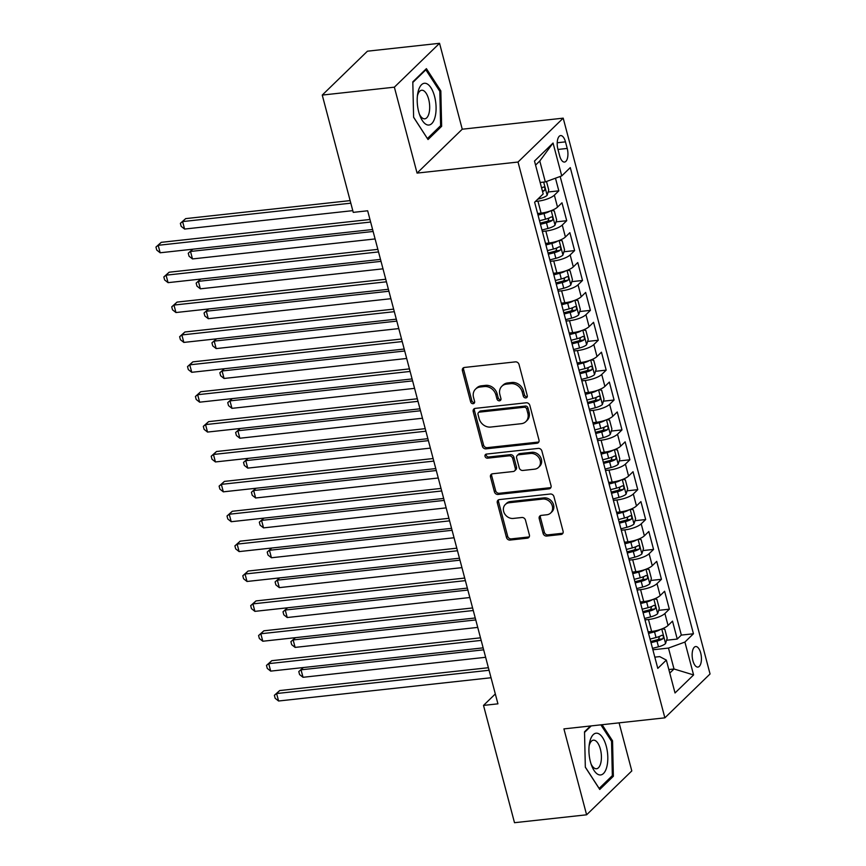 <?xml version="1.0" encoding="UTF-8"?>
<svg xmlns="http://www.w3.org/2000/svg" width="866" height="866" viewBox="0 0 866 866"><rect width="100%" height="100%" fill="white"/><g stroke="black" fill="none" stroke-linecap="round" stroke-linejoin="round"><path stroke-width="1.3" d="M525.824 397.927A2.219 1.884 -134.2 0 0 527.264 395.665L519.026 364.499A3.172 2.695 -134.2 0 0 515.422 361.869L464.457 367.455A3.172 2.695 -134.2 0 0 462.401 370.691L470.639 401.856A2.219 1.884 -134.2 0 0 474.6 401.423L473.529 397.397A10.143 8.628 -134.2 0 1 475.521 389.126A10.143 8.628 -134.2 0 1 480.11 387.015L484.365 386.55A10.143 8.628 -134.2 0 1 495.904 394.939L496.965 398.977A2.219 1.884 -134.2 0 0 500.927 398.544L499.866 394.506A10.143 8.628 -134.2 0 1 501.858 386.236A10.143 8.628 -134.2 0 1 506.448 384.136L510.691 383.67A10.143 8.628 -134.2 0 1 522.23 392.06L523.302 396.098A2.219 1.884 -134.2 0 0 525.824 397.927M501.858 386.236L503.081 385.056A10.143 8.628 -134.2 0 1 507.671 382.945L511.914 382.48A10.143 8.628 -134.2 0 1 523.454 390.88L524.515 394.907A2.219 1.884 -134.2 0 0 527.275 396.704M463.743 367.639A3.172 2.695 -134.2 0 0 463.624 369.511L471.851 400.677A2.219 1.884 -134.2 0 0 474.611 402.474M475.521 389.126L476.744 387.936A10.143 8.628 -134.2 0 1 481.334 385.825L485.577 385.359A10.143 8.628 -134.2 0 1 497.116 393.759L498.188 397.786A2.219 1.884 -134.2 0 0 500.938 399.583M700.691 653.018A10.338 4.546 83.8 0 0 695.658 646.545A10.338 4.546 83.8 0 0 692.876 660.606A10.338 4.546 83.8 0 0 697.909 667.091A10.338 4.546 83.8 0 0 700.691 653.018M543.123 533.424A3.172 2.695 -134.2 0 0 546.727 536.054L561.027 534.484A3.172 2.695 -134.2 0 0 563.084 531.248L553.937 496.629A3.172 2.695 -134.2 0 0 550.332 494.01L499.368 499.585A3.172 2.695 -134.2 0 0 497.311 502.832L506.458 537.44A3.172 2.695 -134.2 0 0 510.063 540.07L527.329 538.176A3.172 2.695 -134.2 0 0 529.386 534.928L525.478 520.12A3.172 2.695 -134.2 0 0 521.873 517.5L513.311 518.431A8.487 7.209 -134.2 0 1 504.575 513.646A8.487 7.209 -134.2 0 1 505.322 504.499A8.487 7.209 -134.2 0 1 509.165 502.745L542.711 499.065A8.487 7.209 -134.2 0 1 551.436 503.86A8.487 7.209 -134.2 0 1 550.689 512.997A8.487 7.209 -134.2 0 1 546.857 514.761L541.261 515.378A3.172 2.695 -134.2 0 0 539.204 518.615L543.123 533.424L544.346 532.244A3.172 2.695 -134.2 0 0 547.951 534.863L562.25 533.304A3.172 2.695 -134.2 0 0 562.954 533.12M563.918 728.891L586.607 814.809L514.501 822.7L483.509 705.411L497.928 703.831L367.66 210.784L353.241 212.365L322.249 95.076L394.366 87.174L417.066 173.092L518.02 162.039L664.872 717.838L563.918 728.891M536.931 443.262A3.172 2.695 -134.2 0 0 538.988 440.025L529.84 405.407A3.172 2.695 -134.2 0 0 526.236 402.787L475.272 408.373A3.172 2.695 -134.2 0 0 473.215 411.61L482.351 446.228A3.172 2.695 -134.2 0 0 485.956 448.848L536.931 443.262L538.143 442.082A3.172 2.695 -134.2 0 0 538.858 441.898M541.889 451.024L551.036 485.631A3.172 2.695 -134.2 0 1 548.979 488.879L498.015 494.454A3.172 2.695 -134.2 0 1 494.41 491.834L490.492 477.025A3.172 2.695 -134.2 0 1 492.548 473.778L513.213 471.515A3.172 2.695 -134.2 0 0 515.27 468.268L512.683 458.45A3.172 2.695 -134.2 0 0 509.067 455.819L487.558 458.179A2.219 1.884 -134.2 0 1 486.465 454.076L538.284 448.404A3.172 2.695 -134.2 0 1 541.889 451.024M666.56 640.234L677.244 639.065L672.514 621.138L668.054 625.458L664.893 613.507A12.925 3.756 165.2 0 1 648.472 619.515L644.975 619.894M658.669 610.346L669.353 609.177L664.612 591.251L660.152 595.581L657.002 583.63A12.925 3.756 165.2 0 1 640.569 589.638L637.084 590.017M650.777 580.469L661.451 579.3L656.72 561.374L652.26 565.704L649.099 553.742A12.925 3.756 165.2 0 1 632.678 559.75L629.192 560.14M642.875 550.592L653.559 549.412L648.818 531.486L644.369 535.816L641.208 523.865A12.925 3.756 165.2 0 1 624.787 529.873L621.29 530.252M634.984 520.704L645.668 519.535L640.927 501.609L636.467 505.939L633.317 493.977A12.925 3.756 165.2 0 1 616.884 499.985L613.399 500.375M627.081 490.827L637.766 489.658L633.035 471.721L628.575 476.051L625.414 464.1A12.925 3.756 165.2 0 1 608.993 470.108L605.507 470.487M619.19 460.939L629.874 459.77L625.133 441.844L620.684 446.174L617.523 434.223A12.925 3.756 165.2 0 1 601.101 440.22L597.605 440.61M611.299 431.062L621.983 429.893L617.242 411.956L612.782 416.286L609.632 404.335A12.925 3.756 165.2 0 1 593.199 410.343L589.714 410.722M603.396 401.175L614.081 400.005L609.35 382.079L604.89 386.409L601.729 374.458A12.925 3.756 165.2 0 1 585.308 380.455L581.822 380.845M595.505 371.298L606.189 370.128L601.448 352.191L596.999 356.521L593.838 344.571A12.925 3.756 165.2 0 1 577.416 350.578L573.92 350.957M587.613 341.41L598.298 340.241L593.556 322.314L589.097 326.644L585.946 314.694A12.925 3.756 165.2 0 1 569.514 320.701L566.028 321.08M579.711 311.533L590.395 310.364L585.665 292.437L581.205 296.757L578.044 284.806A12.925 3.756 165.2 0 1 561.623 290.814L558.137 291.192M571.82 281.645L582.504 280.476L577.763 262.55L573.314 266.88L570.153 254.929A12.925 3.756 165.2 0 1 553.731 260.937L550.235 261.315M563.928 251.768L574.613 250.599L569.871 232.673L565.411 236.992L562.261 225.041A12.925 3.756 165.2 0 1 545.829 231.049L542.343 231.428M556.026 221.88L566.71 220.711L561.98 202.785L557.52 207.115A12.925 3.756 165.2 0 1 541.098 213.123L537.602 213.501M668.054 625.458A12.925 3.756 -14.8 0 1 651.633 631.466L648.136 631.855M660.152 595.581A12.925 3.756 -14.8 0 1 643.73 601.589L640.245 601.967M652.26 565.704A12.925 3.756 -14.8 0 1 635.839 571.701L632.342 572.09M644.369 535.816A12.925 3.756 -14.8 0 1 627.947 541.824L624.451 542.203M636.467 505.939A12.925 3.756 -14.8 0 1 620.045 511.947L616.56 512.326M628.575 476.051A12.925 3.756 -14.8 0 1 612.154 482.059L608.657 482.438M620.684 446.174A12.925 3.756 -14.8 0 1 604.262 452.182L600.766 452.561M612.782 416.286A12.925 3.756 -14.8 0 1 596.36 422.294L592.874 422.673M604.89 386.409A12.925 3.756 -14.8 0 1 588.469 392.417L584.972 392.796M596.999 356.521A12.925 3.756 -14.8 0 1 580.566 362.529L577.081 362.919M589.097 326.644A12.925 3.756 -14.8 0 1 572.675 332.652L569.189 333.031M581.205 296.757A12.925 3.756 -14.8 0 1 564.784 302.764L561.287 303.154M573.314 266.88A12.925 3.756 -14.8 0 1 556.881 272.887L553.396 273.266M565.411 236.992A12.925 3.756 -14.8 0 1 548.99 243L545.504 243.389M557.91 149.212L559.642 155.783A10.013 4.406 83.8 0 0 564.524 162.061A10.013 4.406 83.8 0 0 567.219 148.432L565.476 141.862A10.013 4.406 83.8 0 0 560.605 135.583A10.013 4.406 83.8 0 0 557.91 149.212M518.02 162.039L563.203 118.155L710.055 673.965L664.872 717.838M677.244 639.065L681.336 635.092L693.45 633.76L570.283 167.603L561.742 175.906L545.32 181.914L540.146 182.477M693.45 633.76L684.909 642.063L693.59 674.939L675.025 692.962L666.344 660.087L657.792 668.39L534.625 202.233L543.177 193.93L534.495 161.065L553.049 143.042L561.742 175.906M548.135 192.003L558.819 190.834L554.359 195.164A12.925 3.756 165.2 0 1 537.938 201.172L535.448 201.442M566.71 220.711L562.261 225.041M574.613 250.599L570.153 254.929M582.504 280.476L578.044 284.806M590.395 310.364L585.946 314.694M598.298 340.241L593.838 344.571M606.189 370.128L601.729 374.458M614.081 400.005L609.632 404.335M621.983 429.893L617.523 434.223M629.874 459.77L625.414 464.1M637.766 489.658L633.317 493.977M645.668 519.535L641.208 523.865M653.559 549.412L649.099 553.742M661.451 579.3L657.002 583.63M669.353 609.177L664.893 613.507M681.336 635.092L560.172 176.48M558.819 190.834L555.474 178.201M668.844 669.559L674.008 668.985L668.476 648.071L652.877 649.781M545.32 181.914L539.789 161L535.556 165.103M417.066 173.092L462.249 129.207L439.549 43.3L394.366 87.174M439.549 43.3L367.433 51.191L322.249 95.076M586.607 814.809L631.801 770.924L619.093 722.85M462.249 129.207L563.203 118.155M495.32 693.947L483.509 705.411M669.775 673.098L674.008 668.985L693.59 674.939M654.815 657.142L659.686 656.612L666.344 660.087M668.476 648.071L684.909 642.063M539.789 161L553.049 143.042M413.612 117.3L428.031 139.534L441.638 126.317L440.826 90.876L426.408 68.641L412.801 81.859L413.612 117.3M590.493 725.979L584.518 731.792L585.329 767.233L599.759 789.467L613.366 776.25L612.543 740.809L602.108 724.712M439.603 91.006L440.826 90.876M439.755 126.523L441.638 126.317M611.483 776.456L613.366 776.25M611.331 740.939L612.543 740.809M474.557 408.546A3.172 2.695 -134.2 0 0 474.427 410.43L483.574 445.037A3.172 2.695 -134.2 0 0 487.179 447.657L538.143 442.082M526.723 409.077A2.219 1.884 -134.2 0 0 524.201 407.236L479.461 412.129A2.219 1.884 -134.2 0 0 478.032 414.403L479.147 418.657A10.143 8.628 -134.2 0 0 490.686 427.057L521.267 423.701A10.143 8.628 -134.2 0 0 525.857 421.601A10.143 8.628 -134.2 0 0 527.849 413.331L526.723 409.077L527.946 407.886A2.219 1.884 -134.2 0 0 525.424 406.046L524.201 407.236M478.465 412.595L479.688 411.404A2.219 1.884 -134.2 0 1 480.684 410.949L525.424 406.046M525.857 421.601L527.08 420.411A10.143 8.628 -134.2 0 0 529.072 412.14L527.849 413.331M527.946 407.886L529.072 412.14M491.834 473.962A3.172 2.695 -134.2 0 0 491.715 475.835L495.623 490.643A3.172 2.695 -134.2 0 0 499.238 493.274L550.202 487.688A3.172 2.695 -134.2 0 0 550.906 487.504M514.653 470.855L515.876 469.675A3.172 2.695 -134.2 0 0 516.493 467.088L513.895 457.259A3.172 2.695 -134.2 0 0 510.291 454.639L488.77 456.988L487.558 458.179M486.237 454.109A2.219 1.884 -134.2 0 0 488.77 456.988M534.668 469.166A8.487 7.209 -134.2 0 0 538.5 467.402A8.487 7.209 -134.2 0 0 539.247 458.266A8.487 7.209 -134.2 0 0 530.522 453.47L518.702 454.769A3.172 2.695 -134.2 0 0 516.645 458.017L519.243 467.835A3.172 2.695 -134.2 0 0 522.847 470.465L534.668 469.166M538.5 467.402L539.724 466.222A8.487 7.209 -134.2 0 0 540.471 457.075A8.487 7.209 -134.2 0 0 531.746 452.29L530.522 453.47M517.262 455.429L518.485 454.239A3.172 2.695 -134.2 0 1 519.925 453.578L531.746 452.29M540.557 515.551A3.172 2.695 -134.2 0 0 540.427 517.435L544.346 532.244M550.689 512.997L551.913 511.817A8.487 7.209 -134.2 0 0 552.66 502.67A8.487 7.209 -134.2 0 0 543.935 497.885L542.711 499.065M505.322 504.499L506.545 503.319A8.487 7.209 -134.2 0 1 510.377 501.555L543.935 497.885M498.654 499.769A3.172 2.695 -134.2 0 0 498.535 501.641L507.682 536.26A3.172 2.695 -134.2 0 0 511.286 538.879L528.552 536.985A3.172 2.695 -134.2 0 0 529.267 536.812M546.5 181.481L548.752 190.011L547.096 195.37A8.563 2.49 165.2 0 1 540.059 198.574L537.786 199.169M350.135 200.609L185.66 218.622L182.607 221.588L184.588 229.057L352.787 210.644M542.538 191.527A8.563 2.49 -14.8 0 0 544.324 190.617C545.428 188.463 545.104 187.262 543.383 187.034A8.563 2.49 165.2 0 1 541.596 187.944M350.806 203.174L182.607 221.588L180.366 223.352L185.66 218.622M184.588 229.057L181.156 226.34L180.366 223.352M369.966 219.488L161.238 242.339L158.186 245.305L370.637 222.042M160.156 252.775L156.735 250.058L155.945 247.07L158.186 245.305L160.156 252.775L372.607 229.512M155.945 247.07L161.238 242.339M434.58 96.44A21 9.223 83.8 0 0 425.423 83.298A21 9.223 83.8 0 0 417.661 93.918A21 9.223 83.8 0 0 418.7 111.855A21 9.223 83.8 0 0 420.086 116.087A21 9.223 83.8 0 0 432.654 122.561A21 9.223 83.8 0 0 434.58 96.44M419.393 114.16A14.376 6.322 83.8 0 0 424.795 118.815A14.376 6.322 83.8 0 0 428.659 99.244A14.376 6.322 83.8 0 0 421.666 90.237A14.376 6.322 83.8 0 0 417.39 95.942M427.371 138.495L413.612 117.181M412.811 82.476L425.856 69.81L439.831 91.341L440.621 125.689L427.436 138.495M425.119 69.886L425.856 69.81M597.886 733.405A21 9.223 83.8 0 0 589.378 743.851A21 9.223 83.8 0 0 591.803 766.02A21 9.223 83.8 0 0 598.839 774.756A21 9.223 83.8 0 0 607.802 757.122A21 9.223 83.8 0 0 597.886 733.405M591.11 764.093A14.376 6.322 83.8 0 0 595.278 768.607A14.376 6.322 83.8 0 0 596.512 768.748A14.376 6.322 83.8 0 0 601.35 755.152A14.376 6.322 83.8 0 0 594.628 740.3A14.376 6.322 83.8 0 0 593.383 740.17A14.376 6.322 83.8 0 0 589.118 745.875M600.885 724.842L611.548 741.274L612.338 775.622L599.153 788.428L585.329 767.114M584.528 732.409L591.229 725.903M550.04 211.066A8.563 2.49 165.2 0 1 544 213.512L538.024 215.082M540.373 213.198L537.71 213.891M551.729 210.438L554.272 210.925L556.643 219.888L554.987 225.247A8.563 2.49 165.2 0 1 547.951 228.462L541.964 230.02M540.471 224.337L546.457 222.779A8.563 2.49 -14.8 0 0 552.216 220.494C553.32 218.34 553.006 217.149 551.274 216.911A8.563 2.49 165.2 0 1 545.504 219.195L539.518 220.754M548.936 218.059L548.07 220.949A4.362 1.267 165.2 0 1 546.186 221.588L540.157 223.157M373.127 231.471L190.509 251.465L192.479 258.934L375.097 238.94M192.847 249.191L188.258 253.229L192.75 249.202M192.479 258.934L189.048 256.217L188.258 253.229M557.942 240.954A8.563 2.49 165.2 0 1 551.902 243.4L545.916 244.959M548.275 243.086L545.602 243.779M559.631 240.326L562.175 240.802L564.545 249.776L562.889 255.134A8.563 2.49 165.2 0 1 555.842 258.339L549.867 259.897M548.362 254.225L554.348 252.666A8.563 2.49 -14.8 0 0 560.118 250.382C561.211 248.217 560.897 247.026 559.165 246.799A8.563 2.49 165.2 0 1 553.396 249.072L547.42 250.631M556.838 247.947L555.961 250.837A4.362 1.267 165.2 0 1 554.078 251.465L548.048 253.045M381.018 261.359L198.401 281.353L200.371 288.822L382.999 268.828M200.739 279.079L196.16 283.117L200.641 279.09M200.371 288.822L196.95 286.105L196.16 283.117M565.834 270.831A8.563 2.49 165.2 0 1 559.793 273.277L553.807 274.836M556.167 272.963L553.504 273.656M567.522 270.203L570.066 270.69L572.437 279.653L570.781 285.011A8.563 2.49 165.2 0 1 563.744 288.226L557.758 289.785M556.264 284.102L562.24 282.543A8.563 2.49 -14.8 0 0 568.009 280.259C569.114 278.105 568.789 276.914 567.068 276.676A8.563 2.49 165.2 0 1 561.298 278.96L555.312 280.519M564.729 277.824L563.863 280.714A4.362 1.267 165.2 0 1 561.98 281.353L555.95 282.922M388.921 291.236L206.292 311.23L208.273 318.699L390.891 298.705M208.63 308.956L204.051 312.994L208.544 308.967M208.273 318.699L204.841 315.982L204.051 312.994M573.736 300.708A8.563 2.49 165.2 0 1 567.685 303.165L561.709 304.724M564.069 302.851L561.395 303.544M575.414 300.08L577.958 300.567L580.328 309.53L578.672 314.899A8.563 2.49 165.2 0 1 571.636 318.103L565.65 319.662M564.156 313.99L570.142 312.431A8.563 2.49 -14.8 0 0 575.901 310.147C577.005 307.982 576.691 306.791 574.959 306.564A8.563 2.49 165.2 0 1 569.189 308.837L563.203 310.396M572.632 307.701L571.755 310.602A4.362 1.267 165.2 0 1 569.871 311.23L563.842 312.81M396.812 321.124L214.194 341.117L216.164 348.587L398.782 328.593M216.532 338.844L211.943 342.871L216.435 338.855M216.164 348.587L212.733 345.87L211.943 342.871M377.857 249.365L169.13 272.216L166.077 275.182L378.529 251.93M168.058 282.652L164.627 279.935L163.836 276.947L166.077 275.182L168.058 282.652L380.51 259.399M163.836 276.947L169.13 272.216M385.749 279.253L177.032 302.104L173.979 305.07L386.431 281.807M175.95 312.539L172.518 309.822L171.728 306.835L173.979 305.07L175.95 312.539L388.401 289.276M171.728 306.835L177.032 302.104M393.651 309.13L184.923 331.981L181.871 334.947L394.322 311.684M183.841 342.416L180.42 339.699L179.63 336.712L181.871 334.947L183.841 342.416L396.292 319.164M179.63 336.712L184.923 331.981M401.543 339.017L192.815 361.869L189.762 364.835L402.214 341.572M191.743 372.304L188.312 369.587L187.521 366.599L189.762 364.835L191.743 372.304L404.195 349.041M187.521 366.599L192.815 361.869M581.627 330.595A8.563 2.49 165.2 0 1 575.587 333.042L569.601 334.601M571.961 332.728L569.287 333.421M583.316 329.968L585.86 330.455L588.231 339.418L586.574 344.776A8.563 2.49 165.2 0 1 579.527 347.991L573.552 349.55M572.047 343.867L578.033 342.308A8.563 2.49 -14.8 0 0 583.803 340.024C584.896 337.87 584.582 336.668 582.85 336.441A8.563 2.49 165.2 0 1 577.081 338.725L571.105 340.284M580.523 337.588L579.646 340.479A4.362 1.267 165.2 0 1 577.763 341.117L571.733 342.687M404.714 351.001L222.086 370.994L224.056 378.464L406.684 358.47M224.424 368.721L219.845 372.759L224.326 368.732M224.056 378.464L220.635 375.747L219.845 372.759M409.434 368.894L200.717 391.746L197.665 394.712L410.116 371.449M199.635 402.181L196.203 399.464L195.424 396.476L197.665 394.712L199.635 402.181L412.086 378.929M195.424 396.476L200.717 391.746M589.519 360.473A8.563 2.49 165.2 0 1 583.478 362.93L577.492 364.489M579.852 362.605L577.189 363.309M591.207 359.845L593.751 360.332L596.122 369.295L594.466 374.664A8.563 2.49 165.2 0 1 587.429 377.868L581.443 379.427M579.949 373.755L585.925 372.196A8.563 2.49 -14.8 0 0 591.695 369.912C592.799 367.747 592.474 366.556 590.753 366.329A8.563 2.49 165.2 0 1 584.983 368.602L578.997 370.161M588.415 367.465L587.549 370.367A4.362 1.267 165.2 0 1 585.665 370.994L579.635 372.564M412.606 380.888L229.977 400.882L231.958 408.351L414.576 388.358M232.315 398.609L227.736 402.636L232.229 398.62M231.958 408.351L228.527 405.624L227.736 402.636M417.336 398.782L208.609 421.634L205.556 424.6L418.007 401.337M207.526 432.069L204.105 429.341L203.315 426.353L205.556 424.6L207.526 432.069L419.978 408.806M203.315 426.353L208.609 421.634M597.421 390.36A8.563 2.49 165.2 0 1 591.37 392.807L585.394 394.366M587.754 392.493L585.08 393.186M599.099 389.732L601.654 390.22L604.013 399.183L602.368 404.541A8.563 2.49 165.2 0 1 595.321 407.745L589.335 409.315M587.841 403.632L593.827 402.073A8.563 2.49 -14.8 0 0 599.586 399.789C600.69 397.635 600.376 396.433 598.644 396.206A8.563 2.49 165.2 0 1 592.874 398.49L586.888 400.049M596.317 397.353L595.44 400.244A4.362 1.267 165.2 0 1 593.556 400.882L587.527 402.452M420.497 410.765L237.879 430.759L239.85 438.228L422.478 418.235M240.218 428.486L235.628 432.524L240.12 428.497M239.85 438.228L236.418 435.511L235.628 432.524M425.228 428.659L216.5 451.511L213.447 454.477L425.899 431.214M215.428 461.946L211.997 459.229L211.207 456.241L213.447 454.477L215.428 461.946L427.88 438.683M211.207 456.241L216.5 451.511M605.312 420.237A8.563 2.49 165.2 0 1 599.272 422.695L593.286 424.253M595.646 422.37L592.972 423.073M607.001 419.609L609.545 420.097L611.916 429.06L610.259 434.418A8.563 2.49 165.2 0 1 603.223 437.633L597.237 439.192M595.732 433.52L601.718 431.95A8.563 2.49 -14.8 0 0 607.488 429.677C608.582 427.512 608.268 426.321 606.536 426.083A8.563 2.49 165.2 0 1 600.766 428.367L594.79 429.926M604.208 427.23L603.331 430.131A4.362 1.267 165.2 0 1 601.448 430.759L595.418 432.329M428.399 440.642L245.771 460.647L247.741 468.116L430.37 448.123M248.109 458.374L243.53 462.401L248.012 458.385M247.741 468.116L244.32 465.388L243.53 462.401M433.119 458.547L224.402 481.399L221.35 484.365L433.801 461.102M223.32 491.834L219.888 489.106L219.109 486.118L221.35 484.365L223.32 491.834L435.771 468.571M219.109 486.118L224.402 481.399M613.204 450.125A8.563 2.49 165.2 0 1 607.163 452.572L601.177 454.13M603.537 452.258L600.874 452.95M614.892 449.497L617.436 449.984L619.807 458.948L618.151 464.306A8.563 2.49 165.2 0 1 611.115 467.51L605.128 469.069M603.634 463.397L609.61 461.838A8.563 2.49 -14.8 0 0 615.38 459.554C616.484 457.4 616.159 456.198 614.438 455.971A8.563 2.49 165.2 0 1 608.668 458.255L602.682 459.814M612.1 457.118L611.234 460.008A4.362 1.267 165.2 0 1 609.35 460.647L603.321 462.217M436.291 470.53L253.662 490.524L255.643 497.993L438.261 478M256 488.251L251.421 492.289L255.914 488.262M255.643 497.993L252.212 495.276L251.421 492.289M441.021 488.424L232.294 511.276L229.241 514.242L441.692 490.979M231.211 521.711L227.79 518.994L227 516.006L229.241 514.242L231.211 521.711L443.663 498.448M227 516.006L232.294 511.276M621.106 480.002A8.563 2.49 165.2 0 1 615.066 482.459L609.079 484.018M611.439 482.135L608.766 482.838M622.784 479.374L625.339 479.861L627.698 488.825L626.053 494.183A8.563 2.49 165.2 0 1 619.006 497.398L613.031 498.957M611.526 493.274L617.512 491.715A8.563 2.49 -14.8 0 0 623.282 489.442C624.375 487.277 624.061 486.086 622.329 485.848A8.563 2.49 165.2 0 1 616.56 488.132L610.573 489.691M620.002 486.995L619.125 489.896A4.362 1.267 165.2 0 1 617.242 490.524L611.212 492.094M444.182 500.407L261.564 520.401L263.535 527.881L446.163 507.877M263.903 518.139L259.324 522.166L263.805 518.149M263.535 527.881L260.103 525.153L259.324 522.166M448.913 518.312L240.185 541.163L237.132 544.119L449.584 520.867M239.113 551.599L235.682 548.871L234.892 545.883L237.132 544.119L239.113 551.599L451.565 528.336M234.892 545.883L240.185 541.163M628.997 509.89A8.563 2.49 165.2 0 1 622.957 512.336L616.971 513.895M619.331 512.023L616.657 512.715M630.686 509.262L633.23 509.749L635.601 518.712L633.944 524.071A8.563 2.49 165.2 0 1 626.908 527.275L620.922 528.834M619.417 523.161L625.404 521.603A8.563 2.49 -14.8 0 0 631.173 519.319C632.267 517.164 631.953 515.963 630.221 515.735A8.563 2.49 165.2 0 1 624.451 518.02L618.476 519.578M627.893 516.883L627.016 519.773A4.362 1.267 165.2 0 1 625.133 520.412L619.103 521.981M452.084 530.295L269.456 550.289L271.426 557.758L454.055 537.764M271.794 548.016L267.215 552.053L271.697 548.026M271.426 557.758L268.005 555.041L267.215 552.053M456.804 548.189L248.087 571.04L245.035 574.006L457.486 550.744M247.005 581.476L243.584 578.759L242.794 575.771L245.035 574.006L247.005 581.476L459.456 558.213M242.794 575.771L248.087 571.04M636.889 539.767A8.563 2.49 165.2 0 1 630.849 542.224L624.873 543.783M627.222 541.899L624.559 542.603M638.578 539.139L641.121 539.626L643.492 548.589L641.836 553.948A8.563 2.49 165.2 0 1 634.8 557.163L628.813 558.722M627.32 553.038L633.295 551.48A8.563 2.49 -14.8 0 0 639.065 549.206C640.169 547.041 639.844 545.851 638.123 545.612A8.563 2.49 165.2 0 1 632.353 547.897L626.367 549.455M635.785 546.76L634.919 549.661A4.362 1.267 165.2 0 1 633.035 550.289L627.006 551.859M459.976 560.172L277.347 580.166L279.328 587.635L461.946 567.641M279.686 577.893L275.107 581.93L279.599 577.903M279.328 587.635L275.897 584.918L275.107 581.93M464.706 578.066L255.979 600.928L252.926 603.883L465.378 580.631M254.896 611.364L251.476 608.636L250.685 605.648L252.926 603.883L254.896 611.364L467.348 588.101M250.685 605.648L255.979 600.928M644.791 569.655A8.563 2.49 165.2 0 1 638.751 572.101L632.765 573.66M635.124 571.787L632.451 572.48M646.469 569.027L649.024 569.503L651.384 578.477L649.738 583.836A8.563 2.49 165.2 0 1 642.691 587.04L636.716 588.599M635.211 582.926L641.197 581.367A8.563 2.49 -14.8 0 0 646.967 579.083C648.06 576.929 647.746 575.728 646.014 575.5A8.563 2.49 165.2 0 1 640.245 577.774L634.258 579.343M643.687 576.648L642.81 579.538A4.362 1.267 165.2 0 1 640.927 580.177L634.897 581.746M467.867 590.06L285.25 610.054L287.22 617.523L469.848 597.529M287.588 607.78L283.009 611.818L287.49 607.791M287.22 617.523L283.799 614.806L283.009 611.818M472.598 607.954L263.87 630.805L260.818 633.771L473.269 610.508M262.799 641.241L259.367 638.523L258.577 635.536L260.818 633.771L262.799 641.241L475.25 617.978M258.577 635.536L263.87 630.805M652.683 599.532A8.563 2.49 165.2 0 1 646.642 601.978L640.656 603.548M643.016 601.664L640.342 602.357M654.371 598.904L656.915 599.391L659.286 608.354L657.63 613.713A8.563 2.49 165.2 0 1 650.593 616.928L644.607 618.486M643.102 612.803L649.089 611.244A8.563 2.49 -14.8 0 0 654.858 608.96C655.952 606.806 655.638 605.615 653.906 605.377A8.563 2.49 165.2 0 1 648.136 607.661L642.161 609.22M651.578 606.525L650.702 609.415A4.362 1.267 165.2 0 1 648.818 610.054L642.788 611.623M475.77 619.937L293.141 639.931L295.111 647.4L477.74 627.406M295.479 637.657L290.9 641.695L295.382 637.668M295.111 647.4L291.69 644.683L290.9 641.695M480.489 637.831L271.772 660.682L268.72 663.648L481.171 640.396M270.69 671.118L267.269 668.4L266.479 665.413L268.72 663.648L270.69 671.118L483.141 647.865M266.479 665.413L271.772 660.682M660.574 629.42A8.563 2.49 165.2 0 1 654.534 631.866L648.558 633.425M650.907 631.552L648.244 632.245M662.263 628.792L664.807 629.268L667.177 638.242L665.521 643.6A8.563 2.49 165.2 0 1 658.485 646.805L652.499 648.363M651.005 642.691L656.98 641.132A8.563 2.49 -14.8 0 0 662.75 638.848C663.854 636.683 663.54 635.492 661.808 635.265A8.563 2.49 165.2 0 1 656.038 637.538L650.052 639.097M659.47 636.413L658.604 639.303A4.362 1.267 165.2 0 1 656.72 639.931L650.691 641.511M483.661 649.825L301.032 669.819L303.013 677.288L485.631 657.294M303.381 667.545L298.792 671.583L303.284 667.556M303.013 677.288L299.582 674.571L298.792 671.583M488.392 667.718L279.664 690.57L276.611 693.536L489.063 670.273M278.581 701.005L275.161 698.288L274.37 695.301L276.611 693.536L278.581 701.005L491.033 677.742M274.37 695.301L279.664 690.57M651.633 631.466L648.472 619.515M643.73 601.589L640.569 589.638M635.839 571.701L632.678 559.75M627.947 541.824L624.787 529.873M620.045 511.947L616.884 499.985M612.154 482.059L608.993 470.108M604.262 452.182L601.101 440.22M596.36 422.294L593.199 410.343M588.469 392.417L585.308 380.455M580.566 362.529L577.416 350.578M572.675 332.652L569.514 320.701M564.784 302.764L561.623 290.814M556.881 272.887L553.731 260.937M548.99 243L545.829 231.049M541.098 213.123L537.938 201.172M557.52 207.115L554.359 195.164M557.206 142.76L565.476 141.862M557.975 149.45L567.219 148.432M523.454 390.88L522.23 392.06M511.914 382.48L510.691 383.67M507.671 382.945L506.448 384.136M498.188 397.786L496.965 398.977M497.116 393.759L495.904 394.939M485.577 385.359L484.365 386.55M481.334 385.825L480.11 387.015M471.851 400.677L470.639 401.856M463.624 369.511L462.401 370.691M524.515 394.907L523.302 396.098M487.179 447.657L485.956 448.848M483.574 445.037L482.351 446.228M474.427 410.43L473.215 411.61M480.684 410.949L479.461 412.129M550.202 487.688L548.979 488.879M499.238 493.274L498.015 494.454M495.623 490.643L494.41 491.834M491.715 475.835L490.492 477.025M516.493 467.088L515.27 468.268M513.895 457.259L512.683 458.45M510.291 454.639L509.067 455.819M519.925 453.578L518.702 454.769M540.427 517.435L539.204 518.615M510.377 501.555L509.165 502.745M528.552 536.985L527.329 538.176M511.286 538.879L510.063 540.07M507.682 536.26L506.458 537.44M498.535 501.641L497.311 502.832M562.25 533.304L561.027 534.484M547.951 534.863L546.727 536.054M547.139 195.229L543.664 182.098M540.059 198.574L539.713 197.296M542.354 190.834L544.324 190.617M555.03 225.117L551.209 210.644M545.504 219.195L544 213.512M547.951 228.462L546.457 222.779M548.07 220.949L552.216 220.494M562.932 254.994L559.1 240.521M553.396 249.072L551.902 243.4M555.842 258.339L554.348 252.666M555.961 250.837L560.118 250.382M570.824 284.882L567.003 270.409M561.298 278.96L559.793 273.277M563.744 288.226L562.24 282.543M563.863 280.714L568.009 280.259M578.715 314.759L574.894 300.285M569.189 308.837L567.685 303.165M571.636 318.103L570.142 312.431M571.755 310.602L575.901 310.147M586.618 344.646L582.796 330.173M577.081 338.725L575.587 333.042M579.527 347.991L578.033 342.308M579.646 340.479L583.803 340.024M594.509 374.523L590.688 360.05M584.983 368.602L583.478 362.93M587.429 377.868L585.925 372.196M587.549 370.367L591.695 369.912M602.4 404.411L598.579 389.938M592.874 398.49L591.37 392.807M595.321 407.745L593.827 402.073M595.44 400.244L599.586 399.789M610.303 434.288L606.481 419.815M600.766 428.367L599.272 422.695M603.223 437.633L601.718 431.95M603.331 430.131L607.488 429.677M618.194 464.176L614.373 449.703M608.668 458.255L607.163 452.572M611.115 467.51L609.61 461.838M611.234 460.008L615.38 459.554M626.086 494.053L622.264 479.58M616.56 488.132L615.066 482.459M619.006 497.398L617.512 491.715M619.125 489.896L623.282 489.442M633.988 523.93L630.167 509.468M624.451 518.02L622.957 512.336M626.908 527.275L625.404 521.603M627.016 519.773L631.173 519.319M641.879 553.818L638.058 539.345M632.353 547.897L630.849 542.224M634.8 557.163L633.295 551.48M634.919 549.661L639.065 549.206M649.781 583.695L645.949 569.222M640.245 577.774L638.751 572.101M642.691 587.04L641.197 581.367M642.81 579.538L646.967 579.083M657.673 613.583L653.852 599.11M648.136 607.661L646.642 601.978M650.593 616.928L649.089 611.244M650.702 609.415L654.858 608.96M665.564 643.46L661.743 628.987M656.038 637.538L654.534 631.866M658.485 646.805L656.98 641.132M658.604 639.303L662.75 638.848"/></g></svg>
